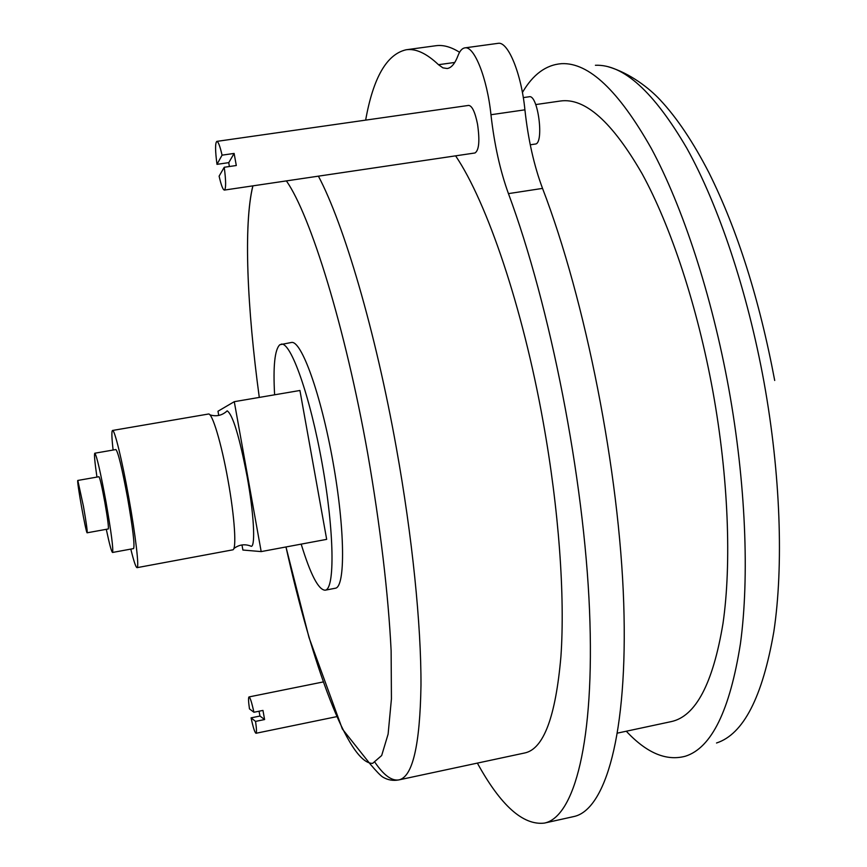 <?xml version="1.0" encoding="UTF-8"?>
<svg xmlns="http://www.w3.org/2000/svg" width="867" height="867" viewBox="0 0 867 867"><rect width="100%" height="100%" fill="white"/><g stroke="black" fill="none" stroke-linecap="round" stroke-linejoin="round"><path stroke-width="1.3" d="M222.06 155.16L216.988 164.351C215.168 150.598 215.114 142.936 216.826 141.386C218.278 141.603 220.023 146.198 222.06 155.16L234.123 153.426L228.769 162.638L229.365 166.518M219.113 176.153L224.239 167.266C226.038 181.051 226.081 188.659 224.38 190.079C222.906 189.808 221.15 185.17 219.113 176.153M224.38 190.079L474.997 152.971C479.061 150.284 479.906 140.692 477.533 124.187C475.083 112.081 472.136 105.828 468.689 105.406L216.826 141.386M216.988 164.351L228.769 162.638M224.239 167.266L236.301 165.51L234.123 153.426M253.912 712.262L249.468 708.892C248.406 701.511 248.255 697.523 249.013 696.927C250.184 697.48 251.809 702.584 253.912 712.262L262.961 710.42L264.598 719.545L255.548 721.398C256.599 728.768 256.751 732.723 256.003 733.276C254.8 732.669 253.164 727.521 251.083 717.854L255.548 721.398M251.083 717.854L259.97 716.044L264.598 719.545M259.049 711.222L259.97 716.044M617.564 733.092L671.307 721.593C695.724 716.315 712.956 683.619 722.991 623.492C731.672 563.42 728.432 477.533 712.934 391.635C697.458 306.506 670.83 226.168 642.111 173.747C612.135 121.781 584.9 97.537 560.407 101.016L535.73 104.571M626.299 731.228C646.652 753.033 666.365 761.367 685.418 756.208C711.536 747.918 729.873 710.409 740.429 643.704C749.532 577.032 745.783 482.767 728.757 388.481C711.774 295.083 682.73 206.866 651.366 148.528C618.659 90.688 588.758 62.402 561.664 63.659C546.058 64.787 532.977 74.399 522.411 92.509M365.646 120.123C373.211 77.727 386.704 54.274 406.103 49.777C415.716 48.346 426.51 53.321 438.485 64.7L442.896 67.843L447.177 68.515C451.339 67.919 454.926 63.681 457.949 55.802C459.781 50.958 462.068 48.314 464.81 47.88L497.983 43.35C507.91 40.933 521.338 73.337 524.914 109.827C528.133 139.37 533.996 165.564 542.536 188.399C585.593 300.405 619.45 472.136 623.72 603.313C628.066 734.858 605.22 810.407 573.575 816.606L544.303 823.108C574.149 817.31 594.99 741.968 589.517 610.151C584.13 478.692 550.317 306.235 508.441 193.623L542.536 188.399M508.441 193.623C500.129 170.658 494.309 144.355 490.96 114.726C487.2 78.117 474.162 45.528 464.81 47.88M477.359 763.101C500.682 805.508 522.996 825.503 544.303 823.108M459.575 52.28C451.024 46.883 443.102 44.694 435.819 45.734L406.103 49.777M375.151 762.613C383.864 775.326 391.776 781.091 398.885 779.899L524.882 752.935C543.642 748.893 555.649 716.781 560.916 656.612C565.121 596.409 558.933 509.46 543.175 421.926C522.649 306.896 486.886 202.098 455.608 155.843M301.185 544.118C310.505 574.593 318.492 589.961 325.147 590.199L335.269 588.249C345.51 587.436 345.142 529.607 332.971 461.862C320.92 394.084 301.25 339.712 291.345 342.498L279.824 344.741C274.763 349.488 273.018 366.167 274.611 394.799M325.147 590.199C335.063 589.441 334.359 531.612 322.177 463.791C310.115 395.937 290.748 341.446 281.179 344.177M241.98 544.942L242.89 550.036L261.184 551.596L326.675 539.361L299.928 390.486L234.274 401.681L217.985 411.24L218.744 415.445M261.184 551.596L234.274 401.681M249.512 545.603L251.397 546.351C255.581 545.484 253.76 513.015 247.16 476.742C239.411 436.48 232.746 414.513 227.176 410.85L225.669 412.204M130.809 549.093C133.811 561.317 135.891 567.506 137.062 567.657L232.681 549.862C236.789 550.101 234.74 517.263 227.999 480.166C221.475 443.362 212.155 412.421 208.405 414.036L112.547 430.455C111.496 431.007 111.691 437.532 113.111 450.038M137.062 567.657C139.381 568.243 135.588 535.372 128.825 497.886C122.214 460.702 114.509 429.143 112.547 430.455M106.294 529.314C109.448 544.238 111.54 551.943 112.547 552.463L133.583 548.583C134.862 545.451 132.889 528.664 127.633 498.232C122.063 468.191 118.14 451.967 115.885 449.55L94.806 453.213C94.037 454.037 94.752 462.003 96.952 477.088M112.547 552.463C113.49 549.385 111.323 532.587 106.034 502.091C100.474 471.973 96.736 455.684 94.806 453.213M87.166 532.793L108.299 528.957C108.787 527.277 107.649 518.444 104.864 502.448C101.959 486.658 99.987 478.085 98.957 476.731L77.813 480.448C76.361 479.57 86.104 534.115 87.166 532.793C87.48 531.146 86.245 522.302 83.438 506.285L77.813 480.448M523.3 97.603L529.228 96.757C538.104 94.254 544.389 144.041 535.242 144.052L530.257 144.789M716.521 742.997C743.398 734.284 762.505 697.166 773.841 631.642C783.681 566.216 780.625 474.162 764.022 382.239C747.452 291.204 718.515 205.251 686.87 148.311C653.848 91.826 623.362 64.147 595.412 65.274M438.485 64.7L454.763 62.457M490.96 114.726L524.914 109.827M285.98 546.958C311.86 663.884 348.328 764.163 372.647 763.35L381.664 755.547L388.113 734.121L391.429 698.921L391.125 650.749C388.383 594.729 380.234 525.478 367.684 453.419C345.153 326.826 310.473 215.189 286.392 180.9M252.915 185.852C243.421 224.13 247.062 307.536 259.287 397.411C247.062 307.612 243.421 224.336 252.85 185.863M285.969 546.958L309.01 637.548L342.346 728.984L370.296 764.174C376.245 771.186 380.364 775.456 382.65 776.984C387.69 780.051 393.109 781.026 398.885 779.899C412.616 776.962 419.986 745.392 420.983 685.212C421.199 624.923 412.378 537.063 396.392 448.12C375.53 331.237 343.831 224.011 318.406 176.153M256.003 733.276L336.667 716.662M249.013 696.927L323.185 681.95M608.309 66.792C630.081 73.11 649.643 88.586 660.08 99.824C676.834 117.706 693.123 142.004 708.946 172.706C737.405 229.874 759.329 299.137 774.708 380.472M209.901 414.849C216.447 416.832 222.201 415.499 227.176 410.85M233.808 548.583C239.249 544.454 245.112 543.717 251.397 546.351"/></g></svg>
